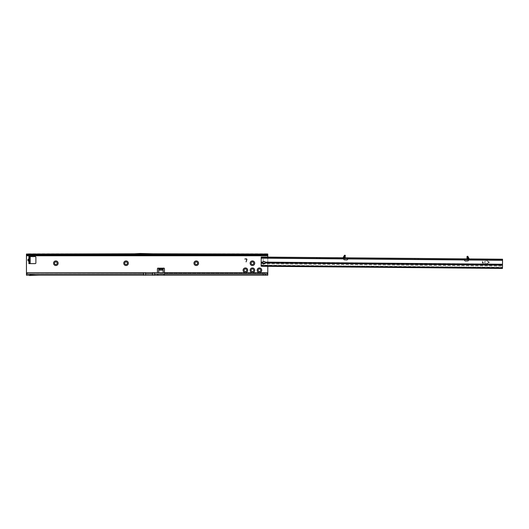 <?xml version="1.0" encoding="UTF-8"?>
<svg xmlns="http://www.w3.org/2000/svg" width="529" height="529" viewBox="0 0 529 529"><rect width="100%" height="100%" fill="white"/><g stroke="black" fill="none" stroke-linecap="round" stroke-linejoin="round"><path stroke-width="0.4" stroke-dasharray="2.65 1.98" d="M152.603 275.206L265.227 275.206L265.227 274.108L267.786 274.108L267.786 275.206L267.786 255.765L26.45 255.765L26.45 275.206L145.581 275.206M164.453 272.693L164.453 275.001L164.453 274.015L265.227 274.108L264.936 273.235A1.316 1.316 0 0 0 263.621 273.235A1.316 1.316 0 0 1 264.936 273.235C265.69 274.267 265.789 274.921 265.227 275.206L267.786 275.206L267.786 273.949L29.313 273.923L39.212 274.108L30.021 274.551L29.201 274.108L29.908 274.518L38.624 273.923L143.61 274.108M143.828 254.449L144.265 254.449M30.179 261.465L28.315 261.075L28.883 260.268L29.432 260.658L28.864 262.305L30.179 262.305L30.179 261.465A1.144 0.932 180 0 0 29.611 260.658L29.611 259.957A1.144 0.932 180 0 0 30.179 259.15L30.179 261.465M28.315 261.075L28.315 259.15L28.883 259.957L28.553 260.109L29.611 260.268A1.144 0.932 180 0 1 30.179 261.075M263.435 263.389A1.203 1.203 0 0 0 265.485 262.523A1.203 1.203 0 0 0 263.673 261.478M264.275 261.319A1.203 1.203 0 0 0 263.072 262.523A1.203 1.203 0 0 0 264.275 263.733A1.203 1.203 0 0 0 265.485 262.523A1.203 1.203 0 0 0 264.275 261.319M55.849 261.915A1.316 1.316 0 0 0 54.533 263.23A1.316 1.316 0 0 0 55.849 264.546A1.316 1.316 0 0 0 57.165 263.23A1.316 1.316 0 0 0 55.849 261.915M126.054 261.915A1.316 1.316 0 0 0 124.738 263.23A1.316 1.316 0 0 0 126.054 264.546A1.316 1.316 0 0 0 127.37 263.23A1.316 1.316 0 0 0 126.054 261.915M196.266 261.915A1.316 1.316 0 0 0 194.95 263.23A1.316 1.316 0 0 0 196.266 264.546A1.316 1.316 0 0 0 197.582 263.23A1.316 1.316 0 0 0 196.266 261.915M245.41 268.93A1.316 1.316 0 0 0 244.094 270.246A1.316 1.316 0 0 0 245.41 271.562A1.316 1.316 0 0 0 246.726 270.246A1.316 1.316 0 0 0 245.41 268.93M252.432 268.93A1.316 1.316 0 0 0 251.11 270.246A1.316 1.316 0 0 0 252.432 271.562A1.316 1.316 0 0 0 253.748 270.246A1.316 1.316 0 0 0 252.432 268.93M259.448 268.93A1.316 1.316 0 0 0 258.132 270.246A1.316 1.316 0 0 0 259.448 271.562A1.316 1.316 0 0 0 260.764 270.246A1.316 1.316 0 0 0 259.448 268.93M252.432 261.915A1.316 1.316 0 0 0 251.11 263.23A1.316 1.316 0 0 0 252.432 264.546A1.316 1.316 0 0 0 253.748 263.23A1.316 1.316 0 0 0 252.432 261.915M26.45 255.765L26.45 254.892L267.786 254.892L131.423 255.044L142.731 254.449L134.359 254.892L26.45 254.892L26.45 253.794L267.786 253.794L267.786 255.765M267.786 257.114L267.786 266.332M157.43 272.693L157.43 268.758A0.661 0.661 0 0 1 158.409 268.183L163.468 268.183A0.661 0.661 0 0 1 164.453 268.758L164.453 274.015M28.315 259.15L28.864 258.76L28.864 256.605L28.864 257.921L30.179 257.921L29.082 257.921L29.082 262.305L30.179 262.305M28.864 263.621L35.225 263.621A0.661 0.661 0 0 0 35.886 262.966L35.886 257.259A0.661 0.661 0 0 0 35.225 256.605L28.864 256.605M30.179 257.921L30.179 258.76A1.144 0.932 -0 0 1 29.611 259.567L28.864 258.76L30.179 258.76L30.179 259.15M155.407 255.196L142.737 254.674L145.363 254.449L155.407 255.196L131.423 255.044M154.375 253.827L133.718 253.827M267.786 254.892L267.786 253.794L267.786 254.892M26.45 254.892L26.45 254.032M163.137 268.382L163.137 269.201M158.746 269.201L158.746 268.382M158.746 269.982L163.137 270.134L158.746 269.982M158.746 270.134L158.746 273.288A0.436 0.436 0 0 0 159.183 273.731L162.694 273.731A0.436 0.436 0 0 0 163.137 273.288L163.137 272.938L163.137 273.288A0.436 0.436 0 0 1 162.694 273.731L159.183 273.731A0.436 0.436 0 0 1 158.746 273.288L158.746 272.693M163.137 272.693L163.137 270.134M246.712 259.567A0.436 0.436 0 0 0 246.289 259.018L244.795 259.018L246.289 258.84A0.615 0.615 0 0 1 246.878 259.613L246.084 261.908L246.712 259.567M142.731 254.449L156.67 255.044M153.767 253.794L134.326 253.794M29.201 274.108L26.45 273.949L26.45 275.206L26.45 274.108L157.834 274.108L157.43 273.235L157.43 275.001L157.43 274.015M158.092 275.206L158.092 274.108L157.834 275.206L157.43 275.001M265.227 275.206L265.591 274.743L265.591 273.903L265.227 274.108M164.453 275.001L164.05 275.206L164.05 274.108L158.092 274.108M263.33 274.108L263.33 275.206L262.959 273.903L263.33 274.108L263.621 273.235C262.867 274.253 262.768 274.915 263.33 275.206M28.903 275.206L39.239 275.206L29.36 275.47A1.316 1.316 0 0 0 29.445 275.516L39.239 275.206M26.45 273.923L29.313 273.923L30.021 274.551L39.212 274.108M152.603 273.89L145.581 273.89L145.581 272.653L152.603 272.653L152.603 274.108M345.265 255.738L344.392 255.58L345.265 255.738L345.252 257.59L344.141 258.674L343.519 258.668L344.141 258.674L345.252 257.583L344.141 258.674L345.04 258.218L345.265 255.705L343.519 258.668M469.17 258.8L502.55 259.21L502.497 265.155M464.303 259.878L464.336 259.964A1.316 1.316 0 0 0 465.692 260.995L467.901 260.883A0.549 0.549 0 0 0 468.423 260.308L468.383 259.117L468.396 259.785L344.141 258.674L344.154 257.795L343.09 257.676M345.265 255.705L345.252 257.583M467.206 259.309L468.099 259.779L467.014 258.674L468.099 259.779L467.014 258.674L467.206 259.309L468.072 258.707L467.934 256.618M467.894 258.324L467.907 256.684L467.028 256.671L467.014 258.674L467.028 256.796L468.72 259.785M467.028 256.796L467.014 258.674M274.055 257.167L276.138 257.187L274.055 257.167L274.816 257.947L276.131 257.954L274.816 258.053L277.447 258.079L274.816 258.053M316.177 257.544L318.266 257.563L316.177 257.544L316.937 258.324L318.26 258.331L316.937 258.43L319.569 258.456L316.937 258.43M414.465 258.423L416.548 258.443L414.465 258.423L415.225 259.197L416.541 259.21L415.225 259.309L417.857 259.329L415.225 259.309M486.753 259.071L484.67 259.051L486.753 259.071M486.746 259.838L488.062 259.851L486.746 259.838M278.228 257.206L276.138 257.187L278.228 257.206L277.447 257.967L276.131 257.954L277.447 258.079M320.349 257.583L318.266 257.563L320.349 257.583L319.576 258.344L318.26 258.331L319.569 258.456M418.631 258.463L416.548 258.443L418.631 258.463L417.857 259.223L416.541 259.21L417.857 259.329M486.746 259.944L488.062 259.957L486.746 259.944M482.455 261.121L482.56 262.133L483.433 262.358L482.666 262.463L482.547 262.986L483.532 263.323L482.329 262.986L482.455 261.121L482.56 262.133L483.433 262.358L482.666 262.463L482.547 262.986L483.645 263.217L482.329 262.986L482.455 261.121M263.092 263.872L263.078 265.406L502.477 267.548L263.078 265.32L502.477 267.548L502.484 266.881A0.879 0.866 0.5 0 0 501.611 266.001L263.092 263.872L262.04 263.878L261.154 264.758L261.147 265.611L261.22 257.054L261.214 257.934L343.883 258.674L343.87 258.007L343.81 259.19A0.549 0.549 0 0 0 344.319 259.779L346.528 259.931A1.316 1.316 0 0 0 347.903 258.926L347.983 257.828L464.277 258.866L464.27 259.746M486.786 260.843L489.074 262.377L486.614 263.621L489.166 262.576L489.173 261.981L486.74 260.83L489.074 262.377L486.614 263.621L489.166 262.576L489.173 261.981L486.786 260.843M264.983 262.688A1.203 0.979 -179.5 0 0 265.009 262.516L265.009 263.032M261.22 257.054L343.268 257.663M468.992 258.787L464.039 258.866L464.31 259.541M347.976 258.707L348.221 257.835L344.736 257.802L344.723 258.681M344.154 257.795L344.736 257.802M343.87 258.007L344.372 257.583L345.04 258.218M344.392 255.276L345.272 255.282L344.392 255.209L344.372 257.577L344.386 255.758M344.359 255.514L344.187 257.768L344.392 255.745M261.22 257.491L263.144 258.172L343.83 258.893M464.032 259.746L464.039 258.866L464.032 259.746M468.396 259.785L502.543 260.089L502.55 259.21M467.927 258.807L468.099 259.779M467.028 256.843L467.907 256.849L467.887 258.86L468.383 259.117M467.907 256.684L467.907 256.314L467.034 256.307L467.907 256.38M467.887 258.688L468.105 259.117M261.181 262.1L262.741 262.113L262.622 262.682M263.098 263.25L263.078 265.32L261.147 265.432L261.147 265.816M502.471 267.972L502.504 264.639L265.009 262.516L264.884 262.133A1.203 1.203 0 0 0 263.111 261.69L262.602 262.529L261.174 262.615L261.167 262.999M484.743 263.006L485.84 263.237L484.524 263.006L484.538 261.471L485.748 261.154L484.756 261.471L484.749 262.153L485.629 262.377L484.862 262.483L484.743 263.006L485.84 263.237L484.524 263.006L484.538 261.471L485.748 261.154L484.756 261.471L484.749 262.153L485.629 262.377L484.862 262.483L484.743 263.006M263.111 261.69L263.144 258.172M261.147 265.611L261.141 266.153L261.147 265.611L263.078 265.406L261.147 265.611M502.471 268.428L502.477 267.357L263.078 265.221L261.147 265.234L261.141 266.153L262.457 266.279M262.04 263.984A0.879 0.866 0.5 0 0 261.154 264.85L261.147 265.327L502.477 267.482L502.477 267.006A0.879 0.866 0.5 0 0 501.611 266.127L262.04 263.878M347.937 258.84L347.937 258.502M344.055 257.934L344.372 257.583M29.796 261.518A1.144 0.807 90 0 0 29.558 260.711L29.611 260.658M29.611 259.567L29.611 259.957L28.883 259.957L29.432 259.567M143.61 272.693L143.61 273.923M154.58 272.693L154.58 273.923L267.786 273.923M133.599 254.932L26.45 254.932M164.453 273.235L263.621 273.235L164.453 273.235M267.357 255.203L266.814 255.203M27.422 255.203L26.886 255.203M267.786 254.932L154.494 254.932M158.746 269.116L163.137 269.116M142.737 254.674L132.686 255.196M163.792 275.206L163.792 274.108M345.265 256.069L343.731 258.668M467.028 256.856L468.687 259.785M468.403 260.003L502.543 260.308M347.903 258.926L464.336 259.964M264.884 262.133L502.504 264.255M346.984 257.821L346.978 258.701M348.221 257.835L348.208 258.707L348.221 257.835M465.275 258.879L465.262 259.752M467.524 258.899L467.517 259.779M467.028 257.16L468.509 259.785M345.265 255.765L343.559 258.668M485.43 259.937L484.67 259.051M488.836 259.091L488.062 259.957"/><path stroke-width="0.79" d="M55.849 261.915A1.316 1.316 0 0 0 54.533 263.23A1.316 1.316 0 0 0 55.849 264.546A1.316 1.316 0 0 0 57.165 263.23A1.316 1.316 0 0 0 55.849 261.915M53.548 263.23A2.301 2.301 0 0 1 55.849 260.923A2.301 2.301 0 0 1 58.15 263.23A2.301 2.301 0 0 1 55.849 265.532A2.301 2.301 0 0 1 53.548 263.23M126.054 261.915A1.316 1.316 0 0 0 124.738 263.23A1.316 1.316 0 0 0 126.054 264.546A1.316 1.316 0 0 0 127.37 263.23A1.316 1.316 0 0 0 126.054 261.915M123.753 263.23A2.301 2.301 0 0 1 126.054 260.923A2.301 2.301 0 0 1 128.362 263.23A2.301 2.301 0 0 1 126.054 265.532A2.301 2.301 0 0 1 123.753 263.23M196.266 261.915A1.316 1.316 0 0 0 194.95 263.23A1.316 1.316 0 0 0 196.266 264.546A1.316 1.316 0 0 0 197.582 263.23A1.316 1.316 0 0 0 196.266 261.915M193.958 263.23A2.301 2.301 0 0 1 196.266 260.923A2.301 2.301 0 0 1 198.567 263.23A2.301 2.301 0 0 1 196.266 265.532A2.301 2.301 0 0 1 193.958 263.23M252.432 261.915A1.316 1.316 0 0 0 251.11 263.23A1.316 1.316 0 0 0 252.432 264.546A1.316 1.316 0 0 0 253.748 263.23A1.316 1.316 0 0 0 252.432 261.915M250.124 263.23A2.301 2.301 0 0 1 252.432 260.923A2.301 2.301 0 0 1 254.733 263.23A2.301 2.301 0 0 1 252.432 265.532A2.301 2.301 0 0 1 250.124 263.23M259.448 268.93A1.316 1.316 0 0 0 258.132 270.246A1.316 1.316 0 0 0 259.448 271.562A1.316 1.316 0 0 0 260.764 270.246A1.316 1.316 0 0 0 259.448 268.93M257.147 270.246A2.301 2.301 0 0 1 259.448 267.945A2.301 2.301 0 0 1 261.756 270.246A2.301 2.301 0 0 1 259.448 272.554A2.301 2.301 0 0 1 257.147 270.246M252.432 268.93A1.316 1.316 0 0 0 251.11 270.246A1.316 1.316 0 0 0 252.432 271.562A1.316 1.316 0 0 0 253.748 270.246A1.316 1.316 0 0 0 252.432 268.93M250.124 270.246A2.301 2.301 0 0 1 252.432 267.945A2.301 2.301 0 0 1 254.733 270.246A2.301 2.301 0 0 1 252.432 272.554A2.301 2.301 0 0 1 250.124 270.246M245.41 268.93A1.316 1.316 0 0 0 244.094 270.246A1.316 1.316 0 0 0 245.41 271.562A1.316 1.316 0 0 0 246.726 270.246A1.316 1.316 0 0 0 245.41 268.93M243.102 270.246A2.301 2.301 0 0 1 245.41 267.945A2.301 2.301 0 0 1 247.711 270.246A2.301 2.301 0 0 1 245.41 272.554A2.301 2.301 0 0 1 243.102 270.246M28.883 261.432L28.315 261.075L28.315 259.15L27.779 260.109L29.009 261.485L29.082 259.15M29.062 261.432L28.864 256.605L29.082 258.76L28.335 259.184L29.062 259.184L29.062 258.793M263.673 261.478A1.203 1.203 0 0 0 263.435 263.389M26.45 255.765L26.45 254.932A1.316 0.754 180 0 0 26.886 255.203L267.357 255.203A1.316 0.754 180 0 0 267.786 254.932L267.786 255.765L26.45 255.765L26.45 273.923A1.316 1.303 0 0 1 27.766 272.693L266.471 272.693A1.316 1.303 0 0 1 267.786 273.923L267.786 266.332M27.766 272.693L143.61 272.845L143.61 275.206L26.45 275.206L26.45 274.075L143.61 274.075M27.766 272.845A1.316 1.303 180 0 0 26.45 274.075L26.45 273.923M154.58 272.693L154.58 275.206L145.581 275.206L152.603 275.206L152.603 272.653L266.471 272.693M154.58 275.206L267.786 275.206L267.786 273.949M152.603 273.89L145.581 273.89L145.581 275.206L143.61 275.206M246.084 261.908L246.712 259.567A0.436 0.436 0 0 0 246.289 259.018L244.795 259.018L246.289 258.84A0.615 0.615 0 0 1 246.878 259.613L246.084 261.908M158.746 272.693L158.746 268.382A0.661 0.463 0 0 0 158.746 268.335L158.409 268.183A0.661 0.661 0 0 0 157.43 268.758L157.43 272.693M164.453 272.693L164.453 268.758A0.661 0.661 0 0 0 163.468 268.183L163.137 268.335A0.661 0.463 0 0 0 163.137 268.382L163.137 272.693M267.786 255.765L267.786 257.114M28.864 263.621L28.864 262.305L28.864 263.621L35.225 263.621A0.661 0.661 0 0 0 35.886 262.966L35.886 257.259A0.661 0.661 0 0 0 35.225 256.605L28.864 256.605M30.179 263.621L30.179 262.371L29.267 262.523L30.179 263.349M30.179 256.876L30.179 262.305L29.267 262.523M26.45 254.932L26.45 254.032A1.316 0.754 0 0 0 27.614 254.429L266.629 254.429A1.316 0.754 0 0 0 267.786 254.032L153.767 253.794M26.886 255.203L27.614 255.15L27.614 254.429M266.629 254.429L266.629 255.15L267.357 255.203M267.786 254.932L267.786 254.032L26.45 254.032L134.326 253.794M154.375 253.827L133.718 253.827L140.192 253.484L154.375 253.827M26.45 254.892L26.45 254.032M29.895 257.921L29.267 257.696L30.179 257.854M30.113 256.684L29.267 257.696M28.315 259.15L28.883 258.793M28.315 261.075L29.082 261.075M158.746 268.335L158.746 269.116L158.409 268.183L163.468 268.183L163.137 269.116L163.137 268.335L158.746 268.335M154.58 274.075L267.786 274.075A1.316 1.303 180 0 0 266.471 272.845M39.239 275.206L29.445 275.516A1.316 1.316 0 0 1 29.36 275.47L28.903 275.206M145.581 273.89L145.581 272.653L143.61 272.693M342.898 257.782L344.458 257.802M344.392 255.408L343.09 257.676M467.907 256.512L469.17 258.8M343.883 258.674L343.81 259.19A0.549 0.549 0 0 0 344.319 259.779L346.528 259.931A1.316 1.316 0 0 0 347.903 258.926L347.937 258.502L347.903 258.926L464.336 259.964A1.316 1.316 0 0 0 465.692 260.995L467.901 260.883A0.549 0.549 0 0 0 468.423 260.308L468.357 259.785M263.792 263.951A1.203 0.979 -179.5 0 0 265.009 263.032L264.884 262.133A1.203 1.203 0 0 0 262.741 262.113L262.596 263.012A1.203 0.979 -179.5 0 0 263.792 263.951M261.147 265.816L502.471 267.972L502.471 268.428L262.457 266.279L261.141 266.153L261.167 262.999L262.596 263.012L262.602 262.529L263.098 263.25A1.203 0.979 -179.5 0 0 264.983 262.688M261.167 262.999L261.22 257.054L502.55 259.21L502.471 267.972M345.265 255.6L344.392 255.276L344.392 255.732L345.265 255.738L344.392 255.732L344.372 257.577L345.225 257.808M344.392 255.276L345.272 255.282M261.214 257.934L502.543 260.089M345.04 258.218L345.265 255.738M467.795 258.899L467.907 256.836L467.028 256.684L467.907 256.836M467.907 256.38L467.034 256.367L467.907 256.314L467.907 256.691M467.96 256.955L467.887 258.688L468.992 258.787L467.96 256.955L468.105 258.906M467.034 258.893L467.206 259.309M467.887 258.681L467.014 258.674L467.028 256.829M262.457 266.279L502.471 268.428M501.525 259.203L501.512 260.076M264.447 257.081L264.434 257.96M343.103 257.788L344.386 255.758M158.746 269.201L163.137 269.201M266.814 255.203L27.422 255.203M30.179 258.357L29.082 258.357M30.179 261.868L29.082 261.868M158.746 270.134L163.137 270.134M265.009 263.032L502.497 265.155M261.214 258.152L343.83 258.893M261.181 262.1L262.741 262.113M264.884 262.133L502.504 264.255M468.403 260.003L502.543 260.308M502.034 259.203L502.028 260.083M261.736 257.061L261.729 257.94M344.154 257.795L344.333 255.851M27.124 255.243L267.112 255.243"/></g></svg>

